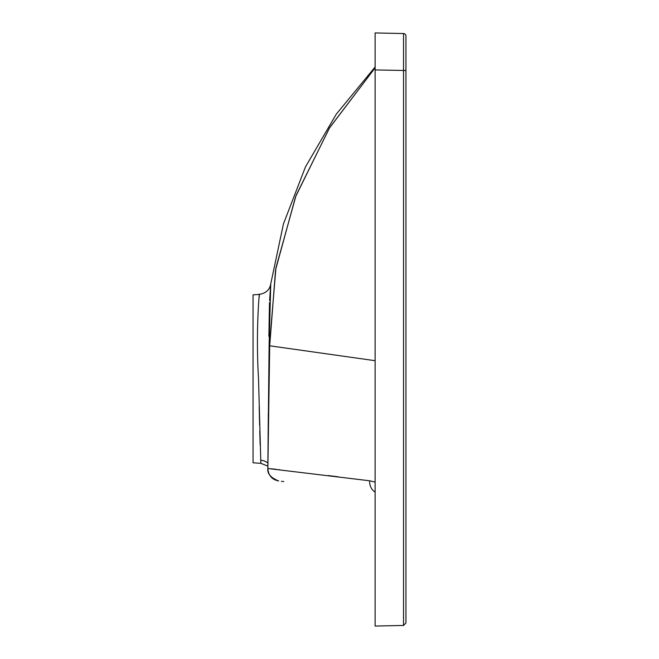 <?xml version="1.0" encoding="UTF-8"?>
<svg xmlns="http://www.w3.org/2000/svg" width="659" height="659" viewBox="0 0 659 659"><rect width="100%" height="100%" fill="white"/><g stroke="black" fill="none" stroke-linecap="round" stroke-linejoin="round"><path stroke-width="0.99" d="M270.734 284.317L269.103 345.744L267.851 466.135L260.849 463.326L258.534 378.818C255.231 325.184 260.585 281.187 259.127 297.514M260.849 463.326L253.056 462.783L253.056 294.853L259.424 294.408C266.038 293.181 269.828 289.614 270.791 283.691L283.444 223.912L305.463 166.916L336.288 114.155L375.119 66.979M259.176 406.562L259.613 425.286M259.761 431.027L260.165 445.08M375.119 63.758L375.119 626.05L403.53 625.457L403.53 33.543L375.119 32.95L403.53 33.543A2.463 2.463 0 0 1 405.944 36.014L405.944 622.986L403.53 625.457L405.944 622.986M405.944 55.916L405.944 70.521L405.944 55.916M405.944 70.521L375.119 69.928L375.119 32.95M269.103 345.744L269.704 345.802L275.577 269.844L295.578 196.72L329.311 128.225L375.119 67.844L329.665 127.648L296.064 195.451L275.932 267.859L269.663 343.1M268.88 336.329L269.49 302.67M269.605 300.578L270.487 287.382M375.119 360.695L269.704 345.802L267.859 468.508L369.641 480.782L375.119 482.108M268.328 413.201L267.859 468.508L268.872 468.565M283.724 481.564L281.459 481.284M338.298 476.819L328.133 475.551M279.729 469.71L279.235 469.653M276.302 469.323L270.841 468.747M375.119 492.059A12.332 10.313 -83 0 1 369.641 480.782M267.859 468.928L267.851 468.656C267.216 473.73 270.824 477.824 278.683 480.946C271.903 479.538 268.295 475.394 267.859 468.508M272.958 478.698L278.683 480.946L274.704 479.752M274.399 479.595L271.294 477.248M270.898 476.819L270.174 475.905M268.6 472.931L268.262 471.86M267.859 463.03A12.332 11.878 -2 0 0 260.717 460.237M278.666 480.938L274.111 479.439L270.964 476.894L269.144 474.2L268.024 470.748M268.106 471.185L268.197 471.605M268.246 471.803L268.518 472.701M271.195 477.141L271.607 477.569M272.093 478.014L272.719 478.525"/></g></svg>
